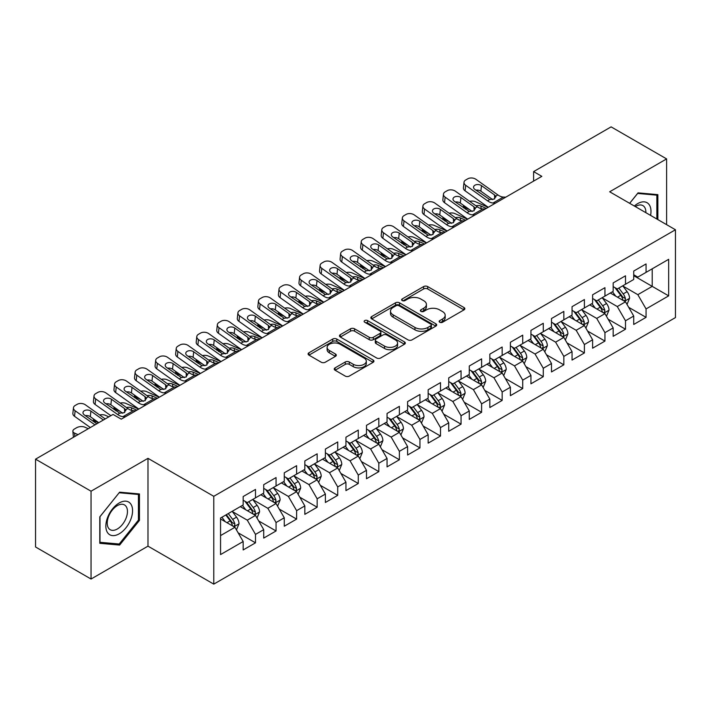 <?xml version="1.0" encoding="UTF-8"?>
<svg xmlns="http://www.w3.org/2000/svg" width="711" height="711" viewBox="0 0 711 711"><rect width="100%" height="100%" fill="white"/><g stroke="black" fill="none" stroke-linecap="round" stroke-linejoin="round"><path stroke-width="1.07" d="M439.736 322.243A2 1.155 0 0 0 442.562 322.243L463.999 309.872A2.853 1.644 0 0 0 464.834 308.698A2.853 1.644 0 0 0 463.999 307.534L427.675 286.569A2.853 1.644 0 0 0 423.64 286.569L402.204 298.949A2 1.155 0 0 0 401.617 299.766A2 1.155 0 0 0 402.204 300.575A2 1.155 0 0 0 405.03 300.575L407.803 298.976A9.127 5.27 0 0 1 420.716 298.976L423.747 300.726A9.127 5.27 0 0 1 426.413 304.45A9.127 5.27 0 0 1 423.747 308.183L420.965 309.783A2 1.155 0 0 0 420.388 310.591A2 1.155 0 0 0 420.965 311.409A2 1.155 0 0 0 423.792 311.409L426.564 309.809A9.127 5.27 0 0 1 439.478 309.809L442.509 311.56A9.127 5.27 0 0 1 445.184 315.284A9.127 5.27 0 0 1 442.509 319.008L439.736 320.617A2 1.155 0 0 0 439.149 321.425A2 1.155 0 0 0 439.736 322.243L439.736 320.617M335.068 367.88A2.853 1.644 0 0 0 334.232 369.045A2.853 1.644 0 0 0 335.068 370.209L345.253 376.092A2.853 1.644 0 0 0 349.288 376.092L373.097 362.343A2.853 1.644 0 0 0 373.933 361.179A2.853 1.644 0 0 0 373.097 360.015L336.783 339.049A2.853 1.644 0 0 0 332.748 339.049L308.938 352.798A2.853 1.644 0 0 0 308.103 353.962A2.853 1.644 0 0 0 308.938 355.127L321.248 362.228A2.853 1.644 0 0 0 325.283 362.228L335.468 356.344A2.853 1.644 0 0 0 336.303 355.18A2.853 1.644 0 0 0 335.468 354.016L329.362 350.496A7.634 4.408 0 0 1 327.131 347.377A7.634 4.408 0 0 1 331.841 343.306A7.634 4.408 0 0 1 340.16 344.257L364.068 358.068A7.634 4.408 0 0 1 366.307 361.179A7.634 4.408 0 0 1 361.597 365.25A7.634 4.408 0 0 1 353.278 364.299L349.288 361.997A2.853 1.644 0 0 0 345.253 361.997L335.068 367.88L335.068 370.209M91.052 491.203L91.052 579.03L147.986 546.155L147.986 458.337L91.052 491.203L35.55 459.164L113.049 414.424L121.27 419.17L541.835 176.355L533.614 171.609L533.614 181.101M147.986 458.337L213.771 496.314L675.45 229.76L675.45 317.586L213.771 584.131L213.771 496.314M666.607 224.658L666.607 158.909L609.674 191.783L675.45 229.76M666.607 158.909L611.113 126.869L533.614 171.609M408.007 339.867A2.853 1.644 0 0 0 412.042 339.867L435.852 326.118A2.853 1.644 0 0 0 436.687 324.954A2.853 1.644 0 0 0 435.852 323.789L399.529 302.824A2.853 1.644 0 0 0 395.494 302.824L371.684 316.564A2.853 1.644 0 0 0 370.849 317.728A2.853 1.644 0 0 0 371.684 318.892L408.007 339.867M365.525 322.678A2 1.155 0 0 1 367.551 322.954L367.551 320.581L404.47 341.902A2.853 1.644 0 0 1 405.314 343.066A2.853 1.644 0 0 1 404.47 344.231L380.669 357.98A2.853 1.644 0 0 1 376.634 357.98L340.311 337.014L340.311 334.677A2.853 1.644 0 0 0 339.476 335.841A2.853 1.644 0 0 0 340.311 337.014M340.311 334.677L350.505 328.793A2.853 1.644 0 0 1 354.54 328.793L369.267 337.298A2.853 1.644 0 0 0 373.302 337.298L380.056 333.397A2.853 1.644 0 0 0 380.9 332.233A2.853 1.644 0 0 0 380.056 331.068L364.725 322.216A2 1.155 0 0 1 364.139 321.399A2 1.155 0 0 1 365.374 320.332A2 1.155 0 0 1 367.551 320.581M633.723 275.69L652.218 286.373L652.218 268.802L668.669 259.311L646.059 272.366L646.059 263.941L633.723 271.06L633.723 279.485L625.502 284.231L625.502 275.806L613.166 282.925L613.166 291.359L604.945 296.105L604.945 287.679L592.61 294.798L592.61 303.224L584.389 307.97L584.389 299.544L572.053 306.663L572.053 315.089L563.832 319.834L563.832 311.409L551.496 318.528L551.496 326.962L543.275 331.708L543.275 323.283L530.939 330.402L530.939 338.827L522.718 343.573L522.718 335.148L510.391 342.267L510.391 350.692L502.162 355.438L502.162 347.012L489.835 354.131L489.835 362.557L481.614 367.311L481.614 358.886L469.278 366.005L469.278 374.43L461.057 379.176L461.057 370.751L448.721 377.87L448.721 386.295L440.5 391.041L440.5 382.616L428.164 389.735L428.164 398.16L419.943 402.915L419.943 394.489L407.607 401.608L407.607 410.034L399.386 414.78L399.386 406.354L387.051 413.473L387.051 421.899L378.83 426.644L378.83 418.219L366.494 425.338L366.494 433.763L358.273 438.518L358.273 430.093L345.946 437.212L345.946 445.637L337.716 450.383L337.716 441.958L325.389 449.076L325.389 457.502L317.159 462.248L317.159 453.822L304.832 460.941L304.832 469.367L296.611 474.121L296.611 465.687L284.276 472.815L284.276 481.24L276.055 485.986L276.055 477.561L263.719 484.68L263.719 493.105L255.498 497.851L255.498 489.426L243.162 496.545L243.162 504.97L220.552 518.026L220.552 554.58L243.162 541.524L234.941 527.286L220.552 518.977M668.669 259.311L668.669 295.865L646.059 308.921L637.829 294.674L622.934 286.071M628.684 307.321L646.059 317.346L646.059 308.921M646.059 317.346L633.723 324.465L633.723 316.04L625.502 320.785L617.281 306.548L602.377 297.945M608.127 319.186L625.502 329.211L625.502 320.785M625.502 329.211L613.166 336.33L613.166 327.904L604.945 332.659L596.725 318.412L581.82 309.809M587.57 331.05L604.945 341.084L604.945 332.659M604.945 341.084L592.61 348.203L592.61 339.778L584.389 344.524L576.168 330.277L561.263 321.674M567.023 342.924L584.389 352.949L584.389 344.524M584.389 352.949L572.053 360.068L572.053 351.643L563.832 356.389L555.611 342.151L540.707 333.548M546.466 354.789L563.832 364.814L563.832 356.389M563.832 364.814L551.496 371.933L551.496 363.508L543.275 368.262L535.054 354.016L520.15 345.413M525.909 366.654L543.275 376.688L543.275 368.262M543.275 376.688L530.939 383.807L530.939 375.381L522.718 380.127L514.497 365.881L499.593 357.278M505.352 378.528L522.718 388.553L522.718 380.127M522.718 388.553L510.391 395.671L510.391 387.246L502.162 391.992L493.941 377.754L479.036 369.151M484.795 390.392L502.162 400.417L502.162 391.992M502.162 400.417L489.835 407.536L489.835 399.111L481.614 403.857L473.384 389.619L458.488 381.016M464.239 402.257L481.614 412.291L481.614 403.857M481.614 412.291L469.278 419.41L469.278 410.985L461.057 415.731L452.827 401.484L437.932 392.881M443.682 414.131L461.057 424.156L461.057 415.731M461.057 424.156L448.721 431.275L448.721 422.849L440.5 427.595L432.279 413.358L417.375 404.755M423.125 425.996L440.5 436.021L440.5 427.595M440.5 436.021L428.164 443.14L428.164 434.714L419.943 439.46L411.722 425.222L396.818 416.619M402.577 437.86L419.943 447.894L419.943 439.46M419.943 447.894L407.607 455.013L407.607 446.588L399.386 451.334L391.166 437.087L376.261 428.484M382.02 449.734L399.386 459.759L399.386 451.334M399.386 459.759L387.051 466.878L387.051 458.453L378.83 463.199L370.609 448.961L355.704 440.358M361.464 461.599L378.83 471.624L378.83 463.199M378.83 471.624L366.494 478.743L366.494 470.318L358.273 475.064L350.052 460.826L335.148 452.223M340.907 473.464L358.273 483.498L358.273 475.064M358.273 483.498L345.946 490.617L345.946 482.191L337.716 486.937L329.495 472.691L314.591 464.087M320.35 485.337L337.716 495.363L337.716 486.937M337.716 495.363L325.389 502.481L325.389 494.056L317.159 498.802L308.938 484.564L294.034 475.961M299.793 497.202L317.159 507.227L317.159 498.802M317.159 507.227L304.832 514.346L304.832 505.921L296.611 510.667L288.382 496.429L273.486 487.826M279.236 509.067L296.611 519.101L296.611 510.667M296.611 519.101L284.276 526.22L284.276 517.795L276.055 522.541L267.834 508.294L252.929 499.691M258.68 520.941L276.055 530.966L276.055 522.541M276.055 530.966L263.719 538.085L263.719 529.659L255.498 534.405L247.277 520.168L232.373 511.565M238.123 532.806L255.498 542.831L255.498 534.405M255.498 542.831L243.162 549.95L243.162 541.524M243.162 500.224L247.277 502.597L255.498 497.851M220.552 535.596L234.941 527.286M263.719 488.359L267.834 490.732L276.055 485.986M247.277 520.168L255.498 515.422L240.282 506.632M263.719 529.659L255.498 515.422M284.276 476.494L288.382 478.867L296.611 474.121M267.834 508.294L276.055 503.548L260.839 494.767M284.276 517.795L276.055 503.548M304.832 464.621L308.938 466.994L317.159 462.248M288.382 496.429L296.611 491.683L281.396 482.902M304.832 505.921L296.611 491.683M325.389 452.756L329.495 455.129L337.716 450.383M308.938 484.564L317.159 479.818L301.953 471.029M325.389 494.056L317.159 479.818M345.946 440.891L350.052 443.264L358.273 438.518M329.495 472.691L337.716 467.945L322.51 459.164M345.946 482.191L337.716 467.945M366.494 429.017L370.609 431.39L378.83 426.644M350.052 460.826L358.273 456.08L343.066 447.299M366.494 470.318L358.273 456.08M387.051 417.153L391.166 419.526L399.386 414.78M370.609 448.961L378.83 444.215L363.623 435.425M387.051 458.453L378.83 444.215M407.607 405.288L411.722 407.661L419.943 402.915M391.166 437.087L399.386 432.341L384.171 423.56M407.607 446.588L399.386 432.341M428.164 393.414L432.279 395.787L440.5 391.041M411.722 425.222L419.943 420.477L404.728 411.696M428.164 434.714L419.943 420.477M448.721 381.549L452.827 383.922L461.057 379.176M432.279 413.358L440.5 408.612L425.285 399.822M448.721 422.849L440.5 408.612M469.278 369.684L473.384 372.057L481.614 367.311M452.827 401.484L461.057 396.738L445.841 387.957M469.278 410.985L461.057 396.738M489.835 357.811L493.941 360.184L502.162 355.438M473.384 389.619L481.614 384.873L466.398 376.092M489.835 399.111L481.614 384.873M510.391 345.946L514.497 348.319L522.718 343.573M493.941 377.754L502.162 373.008L486.955 364.219M510.391 387.246L502.162 373.008M530.939 334.081L535.054 336.454L543.275 331.708M514.497 365.881L522.718 361.135L507.512 352.354M530.939 375.381L522.718 361.135M551.496 322.207L555.611 324.58L563.832 319.834M535.054 354.016L543.275 349.27L528.069 340.489M551.496 363.508L543.275 349.27M572.053 310.343L576.168 312.716L584.389 307.97M555.611 342.151L563.832 337.405L548.616 328.615M572.053 351.643L563.832 337.405M592.61 298.478L596.725 300.851L604.945 296.105M576.168 330.277L584.389 325.531L569.173 316.75M592.61 339.778L584.389 325.531M613.166 286.604L617.281 288.977L625.502 284.231M596.725 318.412L604.945 313.667L589.73 304.886M613.166 327.904L604.945 313.667M633.723 274.739L637.829 277.112L646.059 272.366M617.281 306.548L625.502 301.802L610.287 293.012M633.723 316.04L625.502 301.802M35.55 459.164L35.55 546.99L91.052 579.03M147.986 546.155L213.771 584.131M637.829 294.674L652.218 286.373L668.669 295.865M657.871 219.61L657.871 194.645L638.043 192.868L629.644 203.31M139.463 520.39L139.463 493.949L119.626 492.172L99.789 516.853L99.789 543.302L119.626 545.07L139.463 520.39L138.432 519.803M440.536 322.527L442.509 321.39A9.127 5.27 0 0 0 445.184 317.657L445.184 315.284M426.413 304.45L426.413 306.823A9.127 5.27 0 0 1 423.747 310.556L421.765 311.694M463.954 309.889L427.675 288.942A2.853 1.644 0 0 0 423.64 288.942L403.004 300.86M435.807 326.136L399.529 305.197A2.853 1.644 0 0 0 395.494 305.197L371.729 318.919M430.804 325.771A2 1.155 0 0 0 431.39 324.954A2 1.155 0 0 0 430.804 324.136L398.924 305.73A2 1.155 0 0 0 396.098 305.73L393.174 307.419A9.127 5.27 0 0 0 390.499 311.151A9.127 5.27 0 0 0 393.174 314.875L414.966 327.46A9.127 5.27 0 0 0 427.88 327.46L430.804 325.771L430.804 328.144A2 1.155 0 0 0 431.39 327.327L431.39 324.954M390.499 311.151L390.499 313.524A9.127 5.27 0 0 0 393.174 317.248L393.174 314.875M430.804 328.144L427.88 329.833A9.127 5.27 0 0 1 414.966 329.833L393.174 317.248M340.347 337.032L350.505 331.175L350.505 328.793M380.9 332.233L380.9 334.605A2.853 1.644 0 0 1 380.056 335.77L373.302 339.671A2.853 1.644 0 0 1 369.267 339.671L354.54 331.175A2.853 1.644 0 0 0 350.505 331.175M367.551 322.954L404.435 344.257M384.553 346.124A7.634 4.408 0 0 0 392.872 347.084A7.634 4.408 0 0 0 397.582 343.013A7.634 4.408 0 0 0 395.343 339.894L386.917 335.032A2.853 1.644 0 0 0 382.882 335.032L376.128 338.934A2.853 1.644 0 0 0 375.292 340.098A2.853 1.644 0 0 0 376.128 341.262L384.553 346.124L384.553 348.497A7.634 4.408 0 0 0 392.872 349.457A7.634 4.408 0 0 0 397.582 345.386L397.582 343.013M375.292 340.098L375.292 342.471A2.853 1.644 0 0 0 376.128 343.635L376.128 341.262M384.553 348.497L376.128 343.635M366.307 361.179L366.307 363.552A7.634 4.408 0 0 1 361.597 367.623A7.634 4.408 0 0 1 353.278 366.672L349.288 364.37A2.853 1.644 0 0 0 345.253 364.37L335.103 370.235M327.131 347.377L327.131 349.75A7.634 4.408 0 0 0 329.362 352.869L329.362 350.496M335.432 356.371L329.362 352.869M373.062 362.37L336.783 341.422A2.853 1.644 0 0 0 332.748 341.422L308.974 355.145M117.528 543.862L119.626 545.07M627.022 304.432L629.573 298.211A7.705 4.444 -120 0 0 627.111 291.652L622.747 285.822M488.155 207.345L475.375 201.684A5.812 2.951 -5.4 0 0 469.633 201.329M615.788 296.194L612.464 291.759M469.411 209.532L465.101 207.612L465.234 209.061M610.918 293.376L610.536 292.87M624.045 300.957L625.245 299.891L625.413 298.54A7.705 4.444 -120 0 0 623.2 293.91L618.837 288.079M616.348 288.444L621.743 295.643A3.928 2.266 60 0 1 622.454 296.834L625.413 298.54M463.456 205.292A5.812 2.951 -5.4 0 0 463.421 205.79A5.812 2.951 -5.4 0 0 465.101 207.612M475.935 205.808A4.648 2.355 174.6 0 1 480.876 206.003L486.306 208.412M614.988 287.662L620.739 295.332A7.705 4.444 60 0 1 622.943 299.971L623.103 300.415M495.487 203.115L493.052 203.008A14.531 8.39 60 0 1 487.577 200.849L465.687 185.278L465.101 190.832A5.812 3.724 -173.9 0 1 463.43 187.837L464.016 182.283A5.812 3.724 6.1 0 0 465.687 185.278M488.297 207.265A21.801 12.585 60 0 1 486.982 206.403L465.101 190.832M505.761 197.187L503.335 197.071A14.531 8.39 60 0 1 497.86 194.912L475.97 179.341A5.812 3.724 6.1 0 0 467.776 178.808L465.714 179.999A5.812 3.724 6.1 0 0 464.016 182.283M494.687 198.867L494.492 194.903L495.638 196.192L494.509 198.973L489.79 199.569L474.886 189.437A4.648 2.977 -173.9 0 1 473.553 187.046A4.648 2.977 -173.9 0 1 474.912 185.216A4.648 2.977 -173.9 0 1 481.471 185.642L480.876 191.188L492.732 199.631M480.876 191.188A4.648 2.977 6.1 0 0 475.952 190.192M494.492 194.903L481.471 185.642M497.86 194.912L495.638 196.192L495.869 197.009M606.465 316.297L609.016 310.085A7.705 4.444 -120 0 0 606.554 303.526L602.19 297.696M467.598 219.219L454.818 213.549A5.812 2.951 -5.4 0 0 449.085 213.202M595.231 308.059L591.908 303.624M448.854 221.397L444.544 219.486L444.677 220.925M590.361 305.241L589.979 304.743M603.488 312.831L604.688 311.756L604.857 310.414A7.705 4.444 -120 0 0 602.652 305.774L598.28 299.944M595.791 300.309L601.186 307.507A3.928 2.266 60 0 1 601.897 308.698L604.857 310.414M442.9 217.157A5.812 2.951 -5.4 0 0 442.864 217.655A5.812 2.951 -5.4 0 0 444.544 219.486M455.378 217.682A4.648 2.355 174.6 0 1 460.319 217.877L465.749 220.286M594.432 299.527L600.182 307.205A7.705 4.444 60 0 1 602.386 311.836L602.546 312.28M585.908 328.171L588.459 321.95A7.705 4.444 -120 0 0 585.997 315.391L581.634 309.561M447.05 231.084L434.261 225.414A5.812 2.951 -5.4 0 0 428.529 225.067M574.675 319.923L571.351 315.497M428.298 233.261L423.987 231.351L424.12 232.79M569.804 317.115L569.422 316.608M582.94 324.696L584.131 323.621L584.3 322.279A7.705 4.444 -120 0 0 582.096 317.648L577.723 311.818M575.235 312.182L580.629 319.381A3.928 2.266 60 0 1 581.34 320.572L584.3 322.279M422.343 229.022A5.812 2.951 -5.4 0 0 422.307 229.529A5.812 2.951 -5.4 0 0 423.987 231.351M434.821 229.546A4.648 2.355 174.6 0 1 439.762 229.742L445.193 232.15M573.875 311.4L579.625 319.07A7.705 4.444 60 0 1 581.829 323.701L581.989 324.145M474.93 214.989L472.504 214.873A14.531 8.39 60 0 1 467.02 212.713L445.13 197.143L444.544 202.697A5.812 3.724 -173.9 0 1 442.873 199.702L443.46 194.156A5.812 3.724 6.1 0 0 445.13 197.143M467.74 219.139A21.801 12.585 60 0 1 466.434 218.268L444.544 202.697M485.204 209.052L482.778 208.936A14.531 8.39 60 0 1 477.303 206.785L455.413 191.206A5.812 3.724 6.1 0 0 447.219 190.681L445.157 191.863A5.812 3.724 6.1 0 0 443.46 194.156M474.13 210.732L473.935 206.768L475.081 208.056L473.953 210.838L469.233 211.434L454.338 201.302A4.648 2.977 -173.9 0 1 452.996 198.911A4.648 2.977 -173.9 0 1 454.356 197.08A4.648 2.977 -173.9 0 1 460.915 197.507L460.319 203.062L472.184 211.496M460.319 203.062A4.648 2.977 6.1 0 0 455.396 202.057M473.935 206.768L460.915 197.507M477.303 206.785L475.081 208.056L475.312 208.874M454.373 226.853L451.947 226.738A14.531 8.39 60 0 1 446.464 224.587L424.574 209.007L423.987 214.562A5.812 3.724 -173.9 0 1 422.316 211.576L422.912 206.021A5.812 3.724 6.1 0 0 424.574 209.007M447.183 231.004A21.801 12.585 60 0 1 445.877 230.133L423.987 214.562M464.647 220.917L462.221 220.81A14.531 8.39 60 0 1 456.746 218.65L434.856 203.079A5.812 3.724 6.1 0 0 426.662 202.546L424.609 203.737A5.812 3.724 6.1 0 0 422.912 206.021M453.574 222.596L453.378 218.641L454.533 219.93L453.396 222.712L448.677 223.307L433.781 213.176A4.648 2.977 -173.9 0 1 432.439 210.776A4.648 2.977 -173.9 0 1 433.799 208.954A4.648 2.977 -173.9 0 1 440.358 209.372L439.762 214.926L451.627 223.361M439.762 214.926A4.648 2.977 6.1 0 0 434.839 213.931M453.378 218.641L440.358 209.372M456.746 218.65L454.533 219.93L454.756 220.748M650.574 215.397A18.895 10.914 120 0 0 649.196 204.688A18.895 10.914 120 0 0 634.336 206.021M645.864 212.678A14.309 8.256 120 0 0 644.513 207.097A14.309 8.256 120 0 0 642.904 205.612A14.309 8.256 120 0 0 635.305 206.59M637.589 193.428L656.848 195.169L656.848 219.024M655.578 194.432L656.848 195.169M629.679 203.337L637.625 193.454M107.637 532.779A18.895 10.914 120 0 0 125.891 527.891A18.895 10.914 120 0 0 130.78 503.992A18.895 10.914 120 0 0 112.534 508.88A18.895 10.914 120 0 0 107.637 532.779M108.579 528.202A14.309 8.256 120 0 0 110.187 529.695A14.309 8.256 120 0 0 123.501 523.012A14.309 8.256 120 0 0 126.096 506.401A14.309 8.256 120 0 0 124.487 504.917A14.309 8.256 120 0 0 111.183 511.591A14.309 8.256 120 0 0 108.579 528.202M119.208 492.759L138.432 494.474L138.432 520.105L119.208 544.013L99.993 542.297L99.993 516.666L119.172 492.732M137.161 493.736L138.432 494.474M565.352 340.036L567.902 333.815A7.705 4.444 -120 0 0 565.441 327.256L561.077 321.425M426.493 242.949L413.704 237.287A5.812 2.951 -5.4 0 0 407.972 236.932M554.118 331.797L550.803 327.362M407.741 245.135L403.43 243.215L403.564 244.664M549.248 328.98L548.865 328.473M562.383 336.561L563.574 335.494L563.743 334.143A7.705 4.444 -120 0 0 561.539 329.513L557.175 323.683M554.678 324.047L560.072 331.246A3.928 2.266 60 0 1 560.783 332.437L563.743 334.143M401.786 240.896A5.812 2.951 -5.4 0 0 401.751 241.393A5.812 2.951 -5.4 0 0 403.43 243.215M414.273 241.411A4.648 2.355 174.6 0 1 419.206 241.607L424.636 244.015M553.327 323.265L559.068 330.935A7.705 4.444 60 0 1 561.272 335.574L561.432 336.019M544.795 351.901L547.346 345.688A7.705 4.444 -120 0 0 544.884 339.129L540.52 333.299M405.937 254.822L393.147 249.152A5.812 2.951 -5.4 0 0 387.415 248.806M533.561 343.662L530.246 339.227M387.193 257L382.874 255.089L383.007 256.529M528.691 340.845L528.309 340.347M541.826 348.434L543.017 347.359L543.186 346.017A7.705 4.444 -120 0 0 540.982 341.378L536.618 335.548M534.121 335.912L539.516 343.111A3.928 2.266 60 0 1 540.227 344.302L543.186 346.017M381.229 252.76A5.812 2.951 -5.4 0 0 381.194 253.258A5.812 2.951 -5.4 0 0 382.874 255.089M393.716 253.285A4.648 2.355 174.6 0 1 398.649 253.48L404.088 255.889M532.77 335.13L538.511 342.809A7.705 4.444 60 0 1 540.724 347.439L540.875 347.883M433.817 238.718L431.39 238.612A14.531 8.39 60 0 1 425.907 236.452L404.026 220.881L403.43 226.436A5.812 3.724 -173.9 0 1 401.759 223.441L402.355 217.886A5.812 3.724 6.1 0 0 404.026 220.881M426.627 242.869A21.801 12.585 60 0 1 425.32 242.007L403.43 226.436M444.099 232.79L441.664 232.675A14.531 8.39 60 0 1 436.19 230.515L414.3 214.944A5.812 3.724 6.1 0 0 406.105 214.411L404.052 215.602A5.812 3.724 6.1 0 0 402.355 217.886M433.017 234.47L432.821 230.506L433.977 231.795L432.839 234.577L428.129 235.172L413.224 225.04A4.648 2.977 -173.9 0 1 411.882 222.65A4.648 2.977 -173.9 0 1 413.242 220.819A4.648 2.977 -173.9 0 1 419.801 221.245L419.206 226.791L431.07 235.234M419.206 226.791A4.648 2.977 6.1 0 0 414.282 225.796M432.821 230.506L419.801 221.245M436.19 230.515L433.977 231.795L434.199 232.613M413.26 250.592L410.834 250.476A14.531 8.39 60 0 1 405.359 248.317L383.469 232.746L382.874 238.301A5.812 3.724 -173.9 0 1 381.203 235.305L381.798 229.76A5.812 3.724 6.1 0 0 383.469 232.746M406.07 254.742A21.801 12.585 60 0 1 404.763 253.871L382.874 238.301M423.543 244.655L421.108 244.54A14.531 8.39 60 0 1 415.633 242.389L393.743 226.809A5.812 3.724 6.1 0 0 385.549 226.285L383.496 227.467A5.812 3.724 6.1 0 0 381.798 229.76M412.46 246.335L412.264 242.371L413.42 243.66L412.282 246.441L407.572 247.037L392.668 236.905A4.648 2.977 -173.9 0 1 391.334 234.514A4.648 2.977 -173.9 0 1 392.685 232.684A4.648 2.977 -173.9 0 1 399.244 233.11L398.649 238.665L410.514 247.099M398.649 238.665A4.648 2.977 6.1 0 0 393.725 237.661M412.264 242.371L399.244 233.11M415.633 242.389L413.42 243.66L413.642 244.477M524.238 363.774L526.789 357.553A7.705 4.444 -120 0 0 524.336 350.994L519.963 345.164M385.38 266.687L372.6 261.017A5.812 2.951 -5.4 0 0 366.858 260.67M513.004 355.527L509.689 351.101M366.636 268.865L362.317 266.954L362.459 268.394M508.134 352.718L507.761 352.212M521.27 360.299L522.461 359.224L522.629 357.882A7.705 4.444 -120 0 0 520.425 353.251L516.062 347.421M513.564 347.786L518.959 354.985A3.928 2.266 60 0 1 519.67 356.175L522.629 357.882M360.673 264.625A5.812 2.951 -5.4 0 0 360.637 265.132A5.812 2.951 -5.4 0 0 362.317 266.954M373.159 265.15A4.648 2.355 174.6 0 1 378.092 265.345L383.531 267.754M512.213 347.004L517.963 354.673A7.705 4.444 60 0 1 520.168 359.304L520.319 359.748M392.703 262.457L390.277 262.341A14.531 8.39 60 0 1 384.802 260.19L362.912 244.611L362.317 250.165A5.812 3.724 -173.9 0 1 360.646 247.179L361.241 241.624A5.812 3.724 6.1 0 0 362.912 244.611M385.522 266.607A21.801 12.585 60 0 1 384.207 265.736L362.317 250.165M402.986 256.52L400.551 256.413A14.531 8.39 60 0 1 395.076 254.254L373.186 238.683A5.812 3.724 6.1 0 0 364.992 238.149L362.939 239.34A5.812 3.724 6.1 0 0 361.241 241.624M391.903 258.2L391.708 254.245L392.863 255.533L391.725 258.315L387.015 258.911L372.111 248.779A4.648 2.977 -173.9 0 1 370.778 246.379A4.648 2.977 -173.9 0 1 372.129 244.557A4.648 2.977 -173.9 0 1 378.687 244.975L378.092 250.53L389.957 258.964M378.092 250.53A4.648 2.977 6.1 0 0 373.177 249.534M391.708 254.245L378.687 244.975M395.076 254.254L392.863 255.533L393.085 256.351M503.69 375.639L506.232 369.418A7.705 4.444 -120 0 0 503.779 362.859L499.406 357.029M364.823 278.552L352.043 272.891A5.812 2.951 -5.4 0 0 346.301 272.535M492.447 367.4L489.132 362.966M346.079 280.738L341.76 278.819L341.902 280.267M487.577 364.583L487.204 364.076M500.713 372.164L501.904 371.089L502.073 369.747A7.705 4.444 -120 0 0 499.869 365.116L495.505 359.286M493.007 359.65L498.402 366.849A3.928 2.266 60 0 1 499.122 368.04L502.073 369.747M340.125 276.499A5.812 2.951 -5.4 0 0 340.089 276.997A5.812 2.951 -5.4 0 0 341.76 278.819M352.603 277.014A4.648 2.355 174.6 0 1 357.544 277.21L362.974 279.619M491.657 358.868L497.407 366.538A7.705 4.444 60 0 1 499.611 371.178L499.762 371.622M372.146 274.322L369.72 274.215A14.531 8.39 60 0 1 364.245 272.055L342.355 256.484L341.76 262.039A5.812 3.724 -173.9 0 1 340.089 259.044L340.685 253.489A5.812 3.724 6.1 0 0 342.355 256.484M364.965 278.472A21.801 12.585 60 0 1 363.65 277.61L341.76 262.039M382.429 268.394L380.003 268.278A14.531 8.39 60 0 1 374.519 266.118L352.629 250.548A5.812 3.724 6.1 0 0 344.435 250.014L342.382 251.205A5.812 3.724 6.1 0 0 340.685 253.489M371.346 270.073L371.151 266.11L372.306 267.398L371.178 270.18L366.458 270.775L351.554 260.644A4.648 2.977 -173.9 0 1 350.221 258.253A4.648 2.977 -173.9 0 1 351.581 256.422A4.648 2.977 -173.9 0 1 358.131 256.849L357.544 262.395L369.4 270.838M357.544 262.395A4.648 2.977 6.1 0 0 352.62 261.399M371.151 266.11L358.131 256.849M374.519 266.118L372.306 267.398L372.528 268.216M483.133 387.504L485.675 381.292A7.705 4.444 -120 0 0 483.222 374.733L478.85 368.902M344.266 290.426L331.486 284.755A5.812 2.951 -5.4 0 0 325.745 284.409M471.891 379.265L468.576 374.83M325.522 292.603L321.203 290.692L321.345 292.132M467.02 376.448L466.647 375.95M480.156 384.038L481.347 382.962L481.516 381.62A7.705 4.444 -120 0 0 479.312 376.981L474.948 371.151M472.46 371.515L477.845 378.714A3.928 2.266 60 0 1 478.565 379.905L481.516 381.62M319.568 288.364A5.812 2.951 -5.4 0 0 319.532 288.862A5.812 2.951 -5.4 0 0 321.203 290.692M332.046 288.888A4.648 2.355 174.6 0 1 336.987 289.084L342.418 291.492M471.1 370.733L476.85 378.403A7.705 4.444 60 0 1 479.054 383.042L479.205 383.487M462.577 399.378L465.118 393.156A7.705 4.444 -120 0 0 462.665 386.597L458.302 380.767M323.709 302.291L310.929 296.62A5.812 2.951 -5.4 0 0 305.188 296.274M451.343 391.13L448.019 386.704M304.966 304.468L300.646 302.557L300.789 303.997M446.464 388.322L446.09 387.815M459.599 395.903L460.799 394.827L460.968 393.485A7.705 4.444 -120 0 0 458.755 388.855L454.391 383.025M451.903 383.389L457.297 390.588A3.928 2.266 60 0 1 458.008 391.779L460.968 393.485M299.011 300.229A5.812 2.951 -5.4 0 0 298.976 300.735A5.812 2.951 -5.4 0 0 300.646 302.557M311.489 300.753A4.648 2.355 174.6 0 1 316.431 300.949L321.861 303.357M450.543 382.607L456.293 390.277A7.705 4.444 60 0 1 458.497 394.907L458.657 395.352M442.02 411.242L444.571 405.021A7.705 4.444 -120 0 0 442.109 398.462L437.745 392.632M303.153 314.155L290.372 308.494A5.812 2.951 -5.4 0 0 284.64 308.139M430.786 403.004L427.462 398.569M284.409 316.342L280.098 314.422L280.232 315.871M425.916 400.186L425.534 399.68M439.043 407.767L440.242 406.692L440.411 405.35A7.705 4.444 -120 0 0 438.207 400.72L433.834 394.889M431.346 395.254L436.741 402.453A3.928 2.266 60 0 1 437.452 403.644L440.411 405.35M278.454 312.102A5.812 2.951 -5.4 0 0 278.419 312.6A5.812 2.951 -5.4 0 0 280.098 314.422M290.932 312.618A4.648 2.355 174.6 0 1 295.874 312.813L301.304 315.222M429.986 394.472L435.736 402.142A7.705 4.444 60 0 1 437.94 406.772L438.1 407.225M421.463 423.107L424.014 416.895A7.705 4.444 -120 0 0 421.552 410.336L417.188 404.506M282.596 326.029L269.816 320.359A5.812 2.951 -5.4 0 0 264.083 320.012M410.229 414.869L406.905 410.434M263.852 328.206L259.542 326.296L259.675 327.735M405.359 412.051L404.977 411.553M418.495 419.641L419.686 418.566L419.854 417.224A7.705 4.444 -120 0 0 417.65 412.584L413.278 406.754M410.789 407.119L416.184 414.317A3.928 2.266 60 0 1 416.895 415.508L419.854 417.224M257.897 323.967A5.812 2.951 -5.4 0 0 257.862 324.465A5.812 2.951 -5.4 0 0 259.542 326.296M270.376 324.492A4.648 2.355 174.6 0 1 275.317 324.687L280.747 327.096M409.429 406.337L415.18 414.006A7.705 4.444 60 0 1 417.384 418.646L417.544 419.09M400.906 434.981L403.457 428.76A7.705 4.444 -120 0 0 400.995 422.201L396.631 416.37M262.048 337.894L249.259 332.224A5.812 2.951 -5.4 0 0 243.526 331.877M389.672 426.733L386.349 422.307M243.295 340.071L238.985 338.16L239.118 339.6M384.802 423.925L384.42 423.418M397.938 431.506L399.129 430.431L399.298 429.089A7.705 4.444 -120 0 0 397.094 424.458L392.721 418.628M390.232 418.992L395.627 426.191A3.928 2.266 60 0 1 396.338 427.382L399.298 429.089M237.341 335.832A5.812 2.951 -5.4 0 0 237.305 336.339A5.812 2.951 -5.4 0 0 238.985 338.16M249.828 336.356A4.648 2.355 174.6 0 1 254.76 336.552L260.19 338.96M388.881 418.21L394.623 425.88A7.705 4.444 60 0 1 396.827 430.51L396.987 430.955M380.349 446.846L382.9 440.624A7.705 4.444 -120 0 0 380.438 434.065L376.075 428.235M241.491 349.759L228.702 344.097A5.812 2.951 -5.4 0 0 222.97 343.742M369.116 438.607L365.801 434.172M222.739 351.945L218.428 350.025L218.561 351.474M364.245 435.79L363.863 435.283M377.381 443.371L378.572 442.295L378.741 440.953A7.705 4.444 -120 0 0 376.537 436.323L372.173 430.493M369.676 430.857L375.07 438.056A3.928 2.266 60 0 1 375.781 439.247L378.741 440.953M216.784 347.706A5.812 2.951 -5.4 0 0 216.748 348.203A5.812 2.951 -5.4 0 0 218.428 350.025M229.271 348.221A4.648 2.355 174.6 0 1 234.203 348.417L239.643 350.825M368.325 430.075L374.066 437.745A7.705 4.444 60 0 1 376.27 442.375L376.43 442.829M359.793 458.711L362.343 452.498A7.705 4.444 -120 0 0 359.882 445.939L355.518 440.109M220.934 361.632L208.145 355.962A5.812 2.951 -5.4 0 0 202.413 355.616M348.559 450.472L345.244 446.037M202.191 363.81L197.871 361.899L198.005 363.339M343.689 447.654L343.315 447.157M356.824 455.244L358.015 454.169L358.184 452.827A7.705 4.444 -120 0 0 355.98 448.188L351.616 442.358M349.119 442.722L354.513 449.921A3.928 2.266 60 0 1 355.224 451.112L358.184 452.827M196.227 359.57A5.812 2.951 -5.4 0 0 196.192 360.068A5.812 2.951 -5.4 0 0 197.871 361.899M208.714 360.095A4.648 2.355 174.6 0 1 213.647 360.29L219.086 362.699M347.768 441.94L353.509 449.61A7.705 4.444 60 0 1 355.722 454.249L355.873 454.693M351.598 286.195L349.163 286.08A14.531 8.39 60 0 1 343.689 283.92L321.799 268.349L321.203 273.904A5.812 3.724 -173.9 0 1 319.532 270.909L320.128 265.363A5.812 3.724 6.1 0 0 321.799 268.349M344.408 290.346A21.801 12.585 60 0 1 343.093 289.475L321.203 273.904M361.872 280.258L359.446 280.143A14.531 8.39 60 0 1 353.962 277.992L332.073 262.412A5.812 3.724 6.1 0 0 323.878 261.888L321.825 263.07A5.812 3.724 6.1 0 0 320.128 265.363M350.799 281.938L350.594 277.974L351.749 279.263L350.621 282.045L345.901 282.64L330.997 272.509A4.648 2.977 -173.9 0 1 329.664 270.118A4.648 2.977 -173.9 0 1 331.024 268.287A4.648 2.977 -173.9 0 1 337.574 268.714L336.987 274.268L348.843 282.702M336.987 274.268A4.648 2.977 6.1 0 0 332.064 273.264M350.594 277.974L337.574 268.714M353.962 277.992L351.749 279.263L351.972 280.081M331.042 298.06L328.606 297.945A14.531 8.39 60 0 1 323.132 295.794L301.242 280.214L300.646 285.769A5.812 3.724 -173.9 0 1 298.984 282.782L299.571 277.228A5.812 3.724 6.1 0 0 301.242 280.214M323.852 302.211A21.801 12.585 60 0 1 322.536 301.34L300.646 285.769M341.316 292.123L338.889 292.017A14.531 8.39 60 0 1 333.406 289.857L311.525 274.286A5.812 3.724 6.1 0 0 303.33 273.753L301.268 274.944A5.812 3.724 6.1 0 0 299.571 277.228M330.242 293.803L330.046 289.848L331.193 291.137L330.064 293.919L325.345 294.514L310.44 284.382A4.648 2.977 -173.9 0 1 309.107 281.983A4.648 2.977 -173.9 0 1 310.467 280.161A4.648 2.977 -173.9 0 1 317.017 280.578L316.431 286.133L328.286 294.567M316.431 286.133A4.648 2.977 6.1 0 0 311.507 285.138M330.046 289.848L317.017 280.578M333.406 289.857L331.193 291.137L331.424 291.954M310.485 309.925L308.05 309.818A14.531 8.39 60 0 1 302.575 307.659L280.685 292.088L280.098 297.642A5.812 3.724 -173.9 0 1 278.428 294.647L279.014 289.093A5.812 3.724 6.1 0 0 280.685 292.088M303.295 314.075A21.801 12.585 60 0 1 301.979 313.213L280.098 297.642M320.759 303.997L318.332 303.881A14.531 8.39 60 0 1 312.858 301.722L290.968 286.151A5.812 3.724 6.1 0 0 282.774 285.618L280.712 286.809A5.812 3.724 6.1 0 0 279.014 289.093M309.685 305.677L309.489 301.713L310.636 303.002L309.507 305.783L304.788 306.379L289.884 296.247A4.648 2.977 -173.9 0 1 288.55 293.856A4.648 2.977 -173.9 0 1 289.91 292.025A4.648 2.977 -173.9 0 1 296.469 292.452L295.874 297.998L307.73 306.441M295.874 297.998A4.648 2.977 6.1 0 0 290.95 297.002M309.489 301.713L296.469 292.452M312.858 301.722L310.636 303.002L310.867 303.819M289.928 321.799L287.502 321.683A14.531 8.39 60 0 1 282.018 319.523L260.128 303.952L259.542 309.507A5.812 3.724 -173.9 0 1 257.871 306.512L258.457 300.966A5.812 3.724 6.1 0 0 260.128 303.952M282.738 325.949A21.801 12.585 60 0 1 281.432 325.078L259.542 309.507M300.202 315.862L297.776 315.746A14.531 8.39 60 0 1 292.301 313.595L270.411 298.016A5.812 3.724 6.1 0 0 262.217 297.491L260.155 298.673A5.812 3.724 6.1 0 0 258.457 300.966M289.128 317.541L288.933 313.578L290.088 314.866L288.95 317.648L284.231 318.244L269.336 308.112A4.648 2.977 -173.9 0 1 267.994 305.721A4.648 2.977 -173.9 0 1 269.353 303.89A4.648 2.977 -173.9 0 1 275.912 304.317L275.317 309.872L287.182 318.306M275.317 309.872A4.648 2.977 6.1 0 0 270.393 308.867M288.933 313.578L275.912 304.317M292.301 313.595L290.088 314.866L290.31 315.684M269.371 333.663L266.945 333.548A14.531 8.39 60 0 1 261.461 331.388L239.571 315.817L238.985 321.372A5.812 3.724 -173.9 0 1 237.314 318.386L237.909 312.831A5.812 3.724 6.1 0 0 239.571 315.817M262.181 337.814A21.801 12.585 60 0 1 260.875 336.943L238.985 321.372M279.645 327.727L277.219 327.62A14.531 8.39 60 0 1 271.744 325.46L249.854 309.889A5.812 3.724 6.1 0 0 241.66 309.356L239.607 310.547A5.812 3.724 6.1 0 0 237.909 312.831M268.571 329.406L268.376 325.451L269.531 326.74L268.394 329.522L263.683 330.117L248.779 319.986A4.648 2.977 -173.9 0 1 247.437 317.586A4.648 2.977 -173.9 0 1 248.797 315.755A4.648 2.977 -173.9 0 1 255.356 316.182L254.76 321.736L266.625 330.171M254.76 321.736A4.648 2.977 6.1 0 0 249.837 320.741M268.376 325.451L255.356 316.182M271.744 325.46L269.531 326.74L269.753 327.558M248.814 345.528L246.388 345.422A14.531 8.39 60 0 1 240.905 343.262L219.024 327.691L218.428 333.246A5.812 3.724 -173.9 0 1 216.757 330.251L217.353 324.696A5.812 3.724 6.1 0 0 219.024 327.691M241.624 349.679A21.801 12.585 60 0 1 240.318 348.817L218.428 333.246M259.097 339.6L256.662 339.485A14.531 8.39 60 0 1 251.187 337.325L229.298 321.754A5.812 3.724 6.1 0 0 221.103 321.221L219.05 322.412A5.812 3.724 6.1 0 0 217.353 324.696M248.015 341.28L247.819 337.316L248.974 338.605L247.837 341.387L243.126 341.982L228.222 331.85A4.648 2.977 -173.9 0 1 226.889 329.46A4.648 2.977 -173.9 0 1 228.24 327.629A4.648 2.977 -173.9 0 1 234.799 328.055L234.203 333.601L246.068 342.044M234.203 333.601A4.648 2.977 6.1 0 0 229.28 332.606M247.819 337.316L234.799 328.055M251.187 337.325L248.974 338.605L249.197 339.423M228.258 357.402L225.831 357.286A14.531 8.39 60 0 1 220.357 355.127L198.467 339.556L197.871 345.111A5.812 3.724 -173.9 0 1 196.2 342.115L196.796 336.57A5.812 3.724 6.1 0 0 198.467 339.556M221.068 361.552A21.801 12.585 60 0 1 219.761 360.681L197.871 345.111M238.54 351.465L236.105 351.35A14.531 8.39 60 0 1 230.631 349.19L208.741 333.619A5.812 3.724 6.1 0 0 200.546 333.095L198.493 334.277A5.812 3.724 6.1 0 0 196.796 336.57M227.458 353.145L227.262 349.181L228.418 350.47L227.28 353.251L222.57 353.847L207.665 343.715A4.648 2.977 -173.9 0 1 206.332 341.324A4.648 2.977 -173.9 0 1 207.683 339.494A4.648 2.977 -173.9 0 1 214.242 339.92L213.647 345.475L225.511 353.909M213.647 345.475A4.648 2.977 6.1 0 0 208.723 344.471M227.262 349.181L214.242 339.92M230.631 349.19L228.418 350.47L228.64 351.287M339.245 470.584L341.787 464.363A7.705 4.444 -120 0 0 339.334 457.804L334.961 451.974M200.378 373.497L187.597 367.827A5.812 2.951 -5.4 0 0 181.856 367.48M328.002 462.337L324.687 457.911M181.634 375.675L177.315 373.764L177.457 375.204M323.132 459.528L322.758 459.022M336.267 467.109L337.458 466.034L337.627 464.692A7.705 4.444 -120 0 0 335.423 460.061L331.059 454.231M328.562 454.596L333.957 461.795A3.928 2.266 60 0 1 334.668 462.985L337.627 464.692M175.67 371.435A5.812 2.951 -5.4 0 0 175.635 371.942A5.812 2.951 -5.4 0 0 177.315 373.764M188.157 371.96A4.648 2.355 174.6 0 1 193.099 372.155L198.529 374.564M327.211 453.814L332.961 461.483A7.705 4.444 60 0 1 335.165 466.114L335.316 466.558M207.701 369.267L205.275 369.151A14.531 8.39 60 0 1 199.8 366.992L177.91 351.421L177.315 356.975A5.812 3.724 -173.9 0 1 175.644 353.989L176.239 348.434A5.812 3.724 6.1 0 0 177.91 351.421M200.52 373.417A21.801 12.585 60 0 1 199.204 372.546L177.315 356.975M217.984 363.33L215.557 363.223A14.531 8.39 60 0 1 210.074 361.064L188.184 345.493A5.812 3.724 6.1 0 0 179.99 344.959L177.937 346.15A5.812 3.724 6.1 0 0 176.239 348.434M206.901 365.01L206.705 361.055L207.861 362.343L206.723 365.125L202.013 365.721L187.109 355.589A4.648 2.977 -173.9 0 1 185.775 353.189A4.648 2.977 -173.9 0 1 187.135 351.358A4.648 2.977 -173.9 0 1 193.685 351.785L193.099 357.34L204.955 365.774M193.099 357.34A4.648 2.977 6.1 0 0 188.175 356.344M206.705 361.055L193.685 351.785M210.074 361.064L207.861 362.343L208.083 363.161M318.688 482.449L321.23 476.228A7.705 4.444 -120 0 0 318.777 469.669L314.404 463.839M179.821 385.362L167.041 379.701A5.812 2.951 -5.4 0 0 161.299 379.345M307.445 474.21L304.13 469.775M161.077 387.548L156.758 385.629L156.9 387.077M302.575 471.393L302.202 470.886M315.711 478.974L316.902 477.899L317.07 476.557A7.705 4.444 -120 0 0 314.866 471.926L310.503 466.096M308.005 466.46L313.4 473.659A3.928 2.266 60 0 1 314.12 474.85L317.07 476.557M155.122 383.309A5.812 2.951 -5.4 0 0 155.087 383.807A5.812 2.951 -5.4 0 0 156.758 385.629M167.6 383.824A4.648 2.355 174.6 0 1 172.542 384.02L177.972 386.429M306.654 465.678L312.405 473.348A7.705 4.444 60 0 1 314.609 477.979L314.76 478.432M187.153 381.132L184.718 381.025A14.531 8.39 60 0 1 179.243 378.865L157.353 363.294L156.758 368.849A5.812 3.724 -173.9 0 1 155.087 365.854L155.682 360.299A5.812 3.724 6.1 0 0 157.353 363.294M179.963 385.282A21.801 12.585 60 0 1 178.648 384.42L156.758 368.849M197.427 375.204L195.001 375.088A14.531 8.39 60 0 1 189.517 372.928L167.627 357.357A5.812 3.724 6.1 0 0 159.433 356.824L157.38 358.015A5.812 3.724 6.1 0 0 155.682 360.299M186.353 376.883L186.149 372.92L187.304 374.208L186.175 376.99L181.456 377.585L166.552 367.454A4.648 2.977 -173.9 0 1 165.219 365.063A4.648 2.977 -173.9 0 1 166.578 363.232A4.648 2.977 -173.9 0 1 173.129 363.659L172.542 369.205L184.398 377.648M172.542 369.205A4.648 2.977 6.1 0 0 167.618 368.209M186.149 372.92L173.129 363.659M189.517 372.928L187.304 374.208L187.526 375.026M298.131 494.314L300.673 488.102A7.705 4.444 -120 0 0 298.22 481.543L293.856 475.712M159.264 397.236L146.484 391.565A5.812 2.951 -5.4 0 0 140.742 391.21M286.897 486.075L283.573 481.64M140.52 399.413L136.201 397.502L136.343 398.942M282.018 483.258L281.645 482.76M295.154 490.848L296.354 489.772L296.523 488.43A7.705 4.444 -120 0 0 294.31 483.791L289.946 477.961M287.457 478.325L292.843 485.524A3.928 2.266 60 0 1 293.563 486.715L296.523 488.43M134.566 395.174A5.812 2.951 -5.4 0 0 134.53 395.671A5.812 2.951 -5.4 0 0 136.201 397.502M147.044 395.698A4.648 2.355 174.6 0 1 151.985 395.894L157.415 398.302M286.098 477.543L291.848 485.213A7.705 4.444 60 0 1 294.052 489.852L294.203 490.297M166.596 393.005L164.161 392.89A14.531 8.39 60 0 1 158.686 390.73L136.796 375.159L136.201 380.714A5.812 3.724 -173.9 0 1 134.53 377.719L135.126 372.173A5.812 3.724 6.1 0 0 136.796 375.159M159.406 397.156A21.801 12.585 60 0 1 158.091 396.285L136.201 380.714M176.87 387.068L174.444 386.953A14.531 8.39 60 0 1 168.96 384.793L147.079 369.222A5.812 3.724 6.1 0 0 138.876 368.698L136.823 369.88A5.812 3.724 6.1 0 0 135.126 372.173M165.796 388.748L165.601 384.784L166.747 386.073L165.619 388.855L160.899 389.45L145.995 379.319A4.648 2.977 -173.9 0 1 144.662 376.928A4.648 2.977 -173.9 0 1 146.022 375.097A4.648 2.977 -173.9 0 1 152.572 375.524L151.985 381.078L163.841 389.512M151.985 381.078A4.648 2.977 6.1 0 0 147.061 380.074M165.601 384.784L152.572 375.524M168.96 384.793L166.747 386.073L166.978 386.891M277.574 506.188L280.125 499.966A7.705 4.444 -120 0 0 277.663 493.407L273.3 487.577M138.707 409.101L125.927 403.43A5.812 2.951 -5.4 0 0 120.186 403.084M266.341 497.94L263.017 493.514M119.963 411.278L115.653 409.367L115.786 410.807M261.47 495.132L261.088 494.625M274.597 502.713L275.797 501.637L275.966 500.295A7.705 4.444 -120 0 0 273.762 495.665L269.389 489.835M266.901 490.199L272.295 497.398A3.928 2.266 60 0 1 273.006 498.589L275.966 500.295M114.009 407.039A5.812 2.951 -5.4 0 0 113.973 407.545A5.812 2.951 -5.4 0 0 115.653 409.367M126.487 407.563A4.648 2.355 174.6 0 1 131.428 407.759L136.859 410.167M265.541 489.417L271.291 497.087A7.705 4.444 60 0 1 273.495 501.717L273.655 502.162M146.039 404.87L143.604 404.755A14.531 8.39 60 0 1 138.13 402.595L116.24 387.024L115.653 392.579A5.812 3.724 -173.9 0 1 113.982 389.592L114.569 384.038A5.812 3.724 6.1 0 0 116.24 387.024M138.849 409.021A21.801 12.585 60 0 1 137.534 408.15L115.653 392.579M156.313 398.933L153.887 398.827A14.531 8.39 60 0 1 148.412 396.667L126.522 381.096A5.812 3.724 6.1 0 0 118.328 380.563L116.266 381.745A5.812 3.724 6.1 0 0 114.569 384.038M145.24 400.613L145.044 396.658L146.19 397.947L145.062 400.728L140.343 401.324L125.438 391.192A4.648 2.977 -173.9 0 1 124.105 388.793A4.648 2.977 -173.9 0 1 125.465 386.962A4.648 2.977 -173.9 0 1 132.024 387.388L131.428 392.943L143.284 401.377M131.428 392.943A4.648 2.977 6.1 0 0 126.505 391.948M145.044 396.658L132.024 387.388M148.412 396.667L146.19 397.947L146.422 398.764M257.018 518.052L259.568 511.831A7.705 4.444 -120 0 0 257.106 505.272L252.743 499.442M108.854 416.842L105.37 415.304A5.812 2.951 -5.4 0 0 99.638 414.948M245.784 509.814L242.46 505.379M98.571 422.778L95.096 421.232L95.23 422.681M240.913 506.996L240.531 506.49M254.04 514.577L255.24 513.502L255.409 512.16A7.705 4.444 -120 0 0 253.205 507.53L248.832 501.699M246.344 502.064L251.738 509.263A3.928 2.266 60 0 1 252.449 510.454L255.409 512.16M93.452 418.912A5.812 2.951 -5.4 0 0 93.417 419.41A5.812 2.951 -5.4 0 0 95.096 421.232M244.984 501.282L250.734 508.952A7.705 4.444 60 0 1 252.938 513.582L253.098 514.035M125.483 416.735L123.056 416.628A14.531 8.39 60 0 1 117.573 414.469L95.683 398.898L95.096 404.443A5.812 3.724 -173.9 0 1 93.425 401.457L94.012 395.903A5.812 3.724 6.1 0 0 95.683 398.898M110.872 415.677L95.096 404.443M135.757 410.807L133.33 410.691A14.531 8.39 60 0 1 127.856 408.532L105.966 392.961A5.812 3.724 6.1 0 0 97.771 392.428L95.709 393.618A5.812 3.724 6.1 0 0 94.012 395.903M124.683 412.487L124.487 408.523L125.643 409.812L124.505 412.593L119.786 413.189L104.89 403.057A4.648 2.977 -173.9 0 1 103.548 400.666A4.648 2.977 -173.9 0 1 104.908 398.835A4.648 2.977 -173.9 0 1 111.467 399.262L110.872 404.808L122.736 413.251M110.872 404.808A4.648 2.977 6.1 0 0 105.948 403.812M124.487 408.523L111.467 399.262M127.856 408.532L125.643 409.812L125.865 410.629M236.461 529.917L239.012 523.705A7.705 4.444 -120 0 0 236.55 517.146L232.186 511.316M88.297 428.715L84.813 427.169A5.812 2.951 -5.4 0 0 76.619 427.729L74.566 428.92A5.812 2.951 -5.4 0 0 72.86 431.275A5.812 2.951 -5.4 0 0 74.539 433.106L74.859 436.474M225.227 521.678L221.903 517.244M78.014 434.643L74.539 433.106M233.492 526.451L234.683 525.376L234.852 524.034A7.705 4.444 -120 0 0 232.648 519.394L228.275 513.564M226.347 514.684L231.182 521.127A3.928 2.266 60 0 1 231.893 522.318L234.852 524.034M225.814 514.995L230.177 520.816A7.705 4.444 60 0 1 232.381 525.456L232.541 525.9M94.954 424.867L75.126 410.762L74.539 416.317A5.812 3.724 -173.9 0 1 72.869 413.322L73.464 407.776A5.812 3.724 6.1 0 0 75.126 410.762M90.324 427.542L74.539 416.317M105.237 418.93L85.409 404.826A5.812 3.724 6.1 0 0 77.215 404.301L75.162 405.483A5.812 3.724 6.1 0 0 73.464 407.776M96.803 423.8L84.333 414.922A4.648 2.977 -173.9 0 1 82.991 412.531A4.648 2.977 -173.9 0 1 84.351 410.7A4.648 2.977 -173.9 0 1 90.91 411.127L90.315 416.682L98.749 422.681M90.315 416.682A4.648 2.977 6.1 0 0 85.391 415.677M103.379 419.997L90.91 411.127M442.509 321.39L442.509 319.008M420.965 311.409L420.965 309.783M423.747 310.556L423.747 308.183M402.204 300.575L402.204 298.949M423.64 288.942L423.64 286.569M427.675 288.942L427.675 286.569M463.999 309.872L463.999 307.534M371.684 318.892L371.684 316.564M395.494 305.197L395.494 302.824M399.529 305.197L399.529 302.824M435.852 326.118L435.852 323.789M414.966 329.833L414.966 327.46M427.88 329.833L427.88 327.46M354.54 331.175L354.54 328.793M369.267 339.671L369.267 337.298M373.302 339.671L373.302 337.298M380.056 335.77L380.056 333.397M404.47 344.231L404.47 341.902M345.253 364.37L345.253 361.997M349.288 364.37L349.288 361.997M353.278 366.672L353.278 364.299M335.468 356.344L335.468 354.016M308.938 355.127L308.938 352.798M332.748 341.422L332.748 339.049M336.783 341.422L336.783 339.049M373.097 362.343L373.097 360.015M624.534 301.242L629.519 298.362M623.2 293.91L627.111 291.652M617.521 297.189L620.739 295.332M480.876 206.003L481.125 208.67M489.79 199.569L487.577 200.849M503.335 197.071L493.052 203.008M603.977 313.107L608.963 310.227M602.652 305.774L606.554 303.526M596.964 309.063L600.182 307.205M460.319 217.877L460.568 220.543M583.42 324.98L588.406 322.101M582.096 317.648L585.997 315.391M576.408 320.928L579.625 319.07M439.762 229.742L440.02 232.408M469.233 211.434L467.02 212.713M482.778 208.936L472.504 214.873M448.677 223.307L446.464 224.587M462.221 220.81L451.947 226.738M562.863 336.845L567.849 333.966M561.539 329.513L565.441 327.256M555.851 332.792L559.068 330.935M419.206 241.607L419.463 244.273M542.306 348.71L547.292 345.83M540.982 341.378L544.884 339.129M535.294 344.666L538.511 342.809M398.649 253.48L398.907 256.147M428.129 235.172L425.907 236.452M441.664 232.675L431.39 238.612M407.572 247.037L405.359 248.317M421.108 244.54L410.834 250.476M521.758 360.584L526.735 357.704M520.425 353.251L524.336 350.994M514.737 356.531L517.963 354.673M378.092 265.345L378.35 268.011M387.015 258.911L384.802 260.19M400.551 256.413L390.277 262.341M501.202 372.448L506.188 369.569M499.869 365.116L503.779 362.859M494.189 368.396L497.407 366.538M357.544 277.21L357.793 279.876M366.458 270.775L364.245 272.055M380.003 268.278L369.72 274.215M480.645 384.313L485.631 381.434M479.312 376.981L483.222 374.733M473.633 380.269L476.85 378.403M336.987 289.084L337.236 291.75M460.088 396.187L465.074 393.307M458.755 388.855L462.665 386.597M453.076 392.134L456.293 390.277M316.431 300.949L316.679 303.615M439.531 408.052L444.517 405.172M438.207 400.72L442.109 398.462M432.519 403.999L435.736 402.142M295.874 312.813L296.123 315.48M418.975 419.917L423.96 417.037M417.65 412.584L421.552 410.336M411.962 415.873L415.18 414.006M275.317 324.687L275.575 327.353M398.418 431.79L403.404 428.911M397.094 424.458L400.995 422.201M391.406 427.738L394.623 425.88M254.76 336.552L255.018 339.218M377.861 443.655L382.847 440.776M376.537 436.323L380.438 434.065M370.849 439.602L374.066 437.745M234.203 348.417L234.461 351.083M357.313 455.52L362.29 452.64M355.98 448.188L359.882 445.939M350.292 451.476L353.509 449.61M213.647 360.29L213.904 362.948M345.901 282.64L343.689 283.92M359.446 280.143L349.163 286.08M325.345 294.514L323.132 295.794M338.889 292.017L328.606 297.945M304.788 306.379L302.575 307.659M318.332 303.881L308.05 309.818M284.231 318.244L282.018 319.523M297.776 315.746L287.502 321.683M263.683 330.117L261.461 331.388M277.219 327.62L266.945 333.548M243.126 341.982L240.905 343.262M256.662 339.485L246.388 345.422M222.57 353.847L220.357 355.127M236.105 351.35L225.831 357.286M336.756 467.394L341.742 464.514M335.423 460.061L339.334 457.804M329.735 463.341L332.961 461.483M193.099 372.155L193.348 374.821M202.013 365.721L199.8 366.992M215.557 363.223L205.275 369.151M316.199 479.258L321.185 476.379M314.866 471.926L318.777 469.669M309.187 475.206L312.405 473.348M172.542 384.02L172.791 386.686M181.456 377.585L179.243 378.865M195.001 375.088L184.718 381.025M295.643 491.123L300.629 488.244M294.31 483.791L298.22 481.543M288.63 487.079L291.848 485.213M151.985 395.894L152.234 398.551M160.899 389.45L158.686 390.73M174.444 386.953L164.161 392.89M275.086 502.997L280.072 500.117M273.762 495.665L277.663 493.407M268.074 498.944L271.291 497.087M131.428 407.759L131.677 410.425M140.343 401.324L138.13 402.595M153.887 398.827L143.604 404.755M254.529 514.862L259.515 511.982M253.205 507.53L257.106 505.272M247.517 510.809L250.734 508.952M119.786 413.189L117.573 414.469M133.33 410.691L123.056 416.628M233.972 526.727L238.958 523.847M232.648 519.394L236.55 517.146M226.96 522.683L230.177 520.816M463.421 205.79L463.625 207.914M442.864 217.655L443.069 219.779M422.307 229.529L422.512 231.644M401.751 241.393L401.955 243.518M381.194 253.258L381.398 255.382M360.637 265.132L360.841 267.247M340.089 276.997L340.285 279.121M319.532 288.862L319.728 290.986M298.976 300.735L299.171 302.85M278.419 312.6L278.623 314.724M257.862 324.465L258.066 326.589M237.305 336.339L237.51 338.454M216.748 348.203L216.953 350.327M196.192 360.068L196.396 362.192M175.635 371.942L175.839 374.057M155.087 383.807L155.282 385.931M134.53 395.671L134.726 397.796M113.973 407.545L114.178 409.66M93.417 419.41L93.621 421.534M72.86 431.275L73.429 437.292"/></g></svg>
